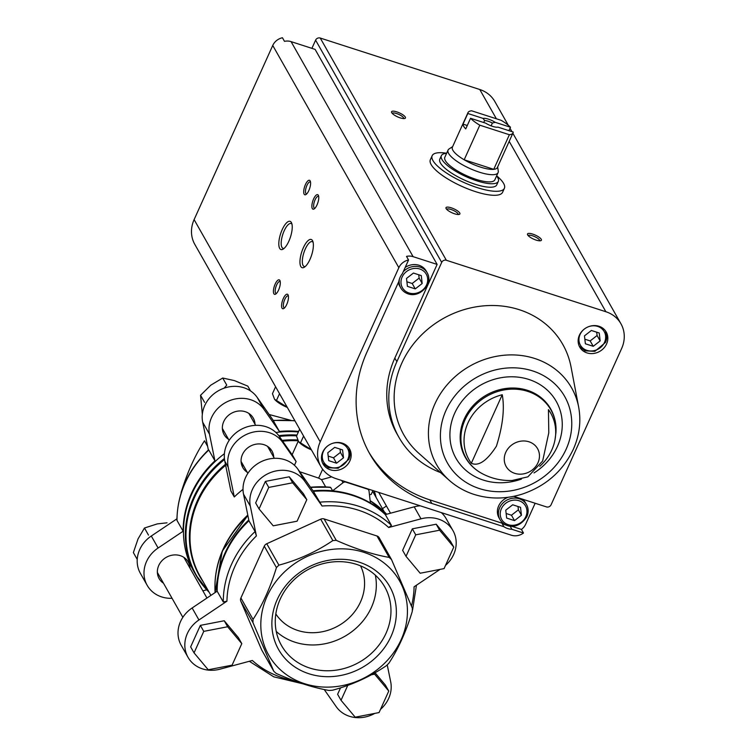 <?xml version="1.0" encoding="UTF-8"?>
<svg xmlns="http://www.w3.org/2000/svg" width="755" height="755" viewBox="0 0 755 755"><rect width="100%" height="100%" fill="white"/><g stroke="black" fill="none" stroke-linecap="round" stroke-linejoin="round"><path stroke-width="1.13" d="M331.681 476.849L321.536 479.661L318.648 478.113L322.64 469.261M372.932 490.552L371.167 494.459L369.45 494.714M296.12 461.579L292.723 455.576L279.293 436.371L282.7 442.364L296.12 461.579L294.45 465.288M318.648 478.113L299.669 471.715M321.536 479.661L325.65 486.909M279.293 436.371A30.474 27.18 -29.6 0 0 243.289 428.321A30.474 27.18 -29.6 0 0 224.811 461.182L230.879 490.967L234.286 496.96A96.008 85.617 -29.6 0 1 243.016 489.334M330.086 487.239L330.728 487.503L330.086 487.239A98.726 88.052 150.4 0 0 310.55 487.286L330.246 487.239M310.72 487.541A99.056 88.335 150.4 0 1 330.728 487.503L332.615 490.816A99.056 88.335 150.4 0 0 313.014 490.816M248.791 519.997A99.056 88.335 150.4 0 0 216.817 591.41M385.541 514.542A99.056 88.335 150.4 0 0 370.412 503.009A99.056 88.335 150.4 0 0 332.615 490.816L343.006 482.728A3.048 2.718 -29.6 0 1 345.96 482.162L367.279 489.032A3.048 2.718 -29.6 0 1 369.035 491.127L370.412 503.009M248.952 520.771L243.525 494.166A30.474 27.18 -29.6 0 1 262.004 461.296A30.474 27.18 -29.6 0 1 298.008 469.346L313.429 491.401A99.056 88.335 150.4 0 1 385.324 514.599L391.449 525.395L388.683 527.519A96.008 85.617 150.4 0 0 322.074 506.029L304.812 481.341A30.474 27.18 -29.6 0 0 268.808 473.291A30.474 27.18 -29.6 0 0 250.33 506.161L256.398 535.937L255.077 531.567L248.952 520.771A99.056 88.335 150.4 0 0 217.157 591.193L223.282 601.98L226.944 601.178L198.942 619.968L192.138 607.973L217.157 591.193M208.569 449.82L208.795 450.018A99.056 88.335 150.4 0 0 177 520.431L176.925 520.12C177.368 493.364 187.91 469.931 208.559 449.81M177 520.431L183.125 531.227A99.056 88.335 150.4 0 1 214.92 460.805L209.494 434.2A30.474 27.18 -29.6 0 1 227.972 401.339A30.474 27.18 -29.6 0 1 263.986 409.389L279.397 431.445L273.159 420.393L294.846 420.677M208.795 450.018L214.92 460.805M172.055 598.3A30.474 27.18 -29.6 0 1 147.187 585.351L140.383 573.356A30.474 27.18 -29.6 0 1 151.302 536.022L176.934 518.827M208.361 449.999L202.689 422.205A30.474 27.18 -29.6 0 1 221.168 389.344A30.474 27.18 -29.6 0 1 257.181 397.394L273.244 420.375M298.631 431.426A99.056 88.335 150.4 0 0 279.397 431.445M190.024 568.204A16.761 14.949 150.4 0 0 188.269 562.031A16.761 14.949 150.4 0 0 166.317 557.303A16.761 14.949 150.4 0 0 159.116 578.585A16.761 14.949 150.4 0 0 163.514 583.247M255.02 424.244A16.761 14.949 150.4 0 0 253.274 418.081A16.761 14.949 150.4 0 0 231.313 413.353A16.761 14.949 150.4 0 0 224.112 434.625A16.761 14.949 150.4 0 0 228.51 439.287M147.187 585.351A30.474 27.18 -29.6 0 1 158.106 548.007L183.125 531.227M206.728 589.797L202.859 590.835M386.428 506.001L382.474 508.662M298.376 431.973A99.056 88.335 150.4 0 0 275.915 432.473M224.405 453.698A99.056 88.335 150.4 0 0 193.865 571.526L195.753 574.838A99.056 88.335 150.4 0 0 209.135 592.241M385.324 514.599L414.202 506.831A30.474 27.18 -29.6 0 1 420.205 505.803M441.316 512.617A30.474 27.18 -29.6 0 1 446.196 518.694L453 530.68A30.474 27.18 -29.6 0 1 445.516 565.382M293.921 680.67A96.008 85.617 150.4 0 1 252.34 660.474L220.007 669.166A30.474 27.18 -29.6 0 1 188.014 657.303L181.209 645.317A30.474 27.18 -29.6 0 1 192.138 607.973M313.429 491.401L322.074 506.029M224.235 620.752L238.401 637.645L241.798 643.637L232.087 665.155L208.22 669.77L194.054 652.877L190.647 646.884L200.358 625.376L224.235 620.752L227.642 626.754L241.798 643.637M375.046 672.752L385.371 685.059L388.768 691.061L379.057 712.569L355.19 717.184L341.024 700.3L337.617 694.298L340.533 687.852M436.201 524.215L450.367 541.109L453.774 547.101L444.063 568.609L420.186 573.234L406.02 556.341L402.623 550.348L412.334 528.83L436.201 524.215L439.608 530.208L453.774 547.101M289.24 476.801L303.397 493.685L306.804 499.687L297.093 521.195L273.216 525.82L259.05 508.927L255.652 502.924L265.364 481.416L289.24 476.801L292.638 482.794L306.804 499.687M388.683 527.519L421.007 518.827A30.474 27.18 -29.6 0 1 453 530.68M188.014 657.303A30.474 27.18 -29.6 0 1 198.942 619.968M374.773 713.399A30.474 27.18 -29.6 0 1 336.202 706.652L324.244 689.541M387.258 665.013L390.694 681.831A30.474 27.18 -29.6 0 1 380.52 709.341M440.042 569.393L414.08 586.805A96.008 85.617 150.4 0 1 411.503 606.076M261.664 649.895L273.82 671.308L261.853 650.253A4.568 4.077 -29.6 0 1 261.664 649.895L240.807 601.197A4.568 4.077 -29.6 0 1 240.892 597.988L264.278 546.176A4.568 4.077 -29.6 0 1 266.751 543.742L320.696 519.176A4.568 4.077 -29.6 0 1 324.103 518.93L377 535.993A4.568 4.077 -29.6 0 1 379.17 537.73L391.496 559.502L412.362 608.209L412.277 611.418C406.124 631.567 398.319 648.838 388.882 663.22L386.418 665.665C370.082 676.735 352.104 684.927 332.474 690.23L329.067 690.466C313.08 687.673 295.441 681.982 276.17 673.403L273.82 671.308L252.953 622.601L253.038 619.393C262.476 605.019 270.271 587.749 276.434 567.59L278.897 565.146C298.518 559.851 316.496 551.66 332.842 540.58L336.249 540.344C355.52 548.913 373.149 554.604 389.146 557.407L391.496 559.502M391.052 636.352A63.864 56.955 150.4 0 0 327.462 560.503A63.864 56.955 150.4 0 0 283.852 657.095A63.864 56.955 150.4 0 0 391.052 636.352M401.179 639.617A75.217 67.082 150.4 0 0 375.641 557.426A75.217 67.082 150.4 0 0 282.398 573.989A75.217 67.082 150.4 0 0 292.6 678.537A75.217 67.082 150.4 0 0 401.179 639.617M269.139 414.504L290.524 420.242M181.2 492.788L181.106 492.628C187.259 472.47 195.054 455.199 204.492 440.816L207.597 446.29M202.321 414.325L200.556 395.271L210.787 385.173L222.716 378.029L234.418 380.595L247.81 386.126L250.537 390.93M200.556 395.271L204.586 402.377M222.716 378.029L226.745 385.135L224.103 388.174M137.231 559.417L133.371 552.603L138.071 538.834L144.469 528.019L157.266 523.904L167.025 522.819M144.469 528.019L148.499 535.125M259.05 508.927L268.761 487.419L265.364 481.416M268.761 487.419L292.638 482.794M406.02 556.341L415.731 534.833L412.334 528.83M415.731 534.833L439.608 530.208M341.024 700.3L347.744 685.408M371.413 674.781L374.612 674.168L374.112 673.29M374.612 674.168L388.768 691.061M194.054 652.877L203.765 631.369L200.358 625.376M203.765 631.369L227.642 626.754M234.286 496.96L228.208 467.185A30.474 27.18 -29.6 0 1 246.687 434.314A30.474 27.18 -29.6 0 1 282.7 442.364M269.894 448.281A16.761 14.949 -29.6 0 1 270.328 451.235M243.827 466.269A16.761 14.949 -29.6 0 1 241.515 464.382M247.225 472.271A16.761 14.949 -29.6 0 1 242.827 467.609A16.761 14.949 -29.6 0 1 242.459 454.51A16.761 14.949 -29.6 0 1 256.983 444.044A16.761 14.949 -29.6 0 1 271.989 451.056A16.761 14.949 -29.6 0 1 273.735 457.228M275.82 613.919A48.764 43.488 150.4 0 0 319.535 632.218A48.764 43.488 150.4 0 0 360.522 601.914A48.764 43.488 150.4 0 0 360.531 565.844M276.236 631.425A59.362 52.935 150.4 0 0 371.384 607.473A59.362 52.935 150.4 0 0 375.348 575.178M386.031 633.275A59.362 52.935 150.4 0 0 384.739 586.909A59.362 52.935 150.4 0 0 306.992 570.167A59.362 52.935 150.4 0 0 281.492 645.506A59.362 52.935 150.4 0 0 334.616 670.355A59.362 52.935 150.4 0 0 386.031 633.275M311.268 449.612L298.593 441.647L296.526 436.088L299.65 429.151M300.452 443.006L303.586 436.079M311.39 449.829A15.166 4.341 -155.7 0 1 298.772 441.873A15.166 4.341 -155.7 0 1 298.593 441.647M287.202 407.209L274.527 399.244L272.461 393.685L275.594 386.749M276.396 400.603L279.52 393.676M287.325 407.426A15.166 4.341 -155.7 0 1 274.707 399.47A15.166 4.341 -155.7 0 1 274.527 399.253L274.707 399.47M496.648 175.821A39.619 11.353 -155.7 0 1 504.387 188.297L502.585 192.289A39.619 11.353 -155.7 0 1 475.32 191.581A39.619 11.353 -155.7 0 1 430.369 159.682L432.171 155.69A39.619 11.353 -155.7 0 1 446.649 153.237M431.841 503.462L503.915 526.716A16.761 14.949 150.4 0 0 511.909 529.293L523.479 533.03A12.675 11.306 -29.6 0 1 511.418 535.229L335.975 478.632A31.701 28.265 -29.6 0 1 320.903 466.59A31.701 28.265 -29.6 0 1 320.214 441.835L398.848 267.685A12.675 11.306 -29.6 0 1 408.549 259.975L402.396 273.612A16.761 14.949 150.4 0 0 398.857 281.436L366.977 352.038A130.445 116.327 -29.6 0 0 369.818 453.934A130.445 116.327 -29.6 0 0 431.841 503.462L429.793 499.857A130.445 116.327 -29.6 0 1 368.817 452.132M429.793 499.857L501.877 523.121L503.915 526.716M535.144 503.245L525.678 524.206A12.675 11.306 -29.6 0 1 521.441 529.425L511.512 526.226M510.106 526.122L511.909 529.293M521.441 529.425L523.479 533.03M320.903 466.59L194.799 244.365A31.701 28.265 -29.6 0 1 194.111 219.611L272.744 45.46A12.675 11.306 -29.6 0 1 282.445 37.75L284.484 41.346A12.675 11.306 -29.6 0 1 291.081 41.629L413.108 256.662A12.675 11.306 -29.6 0 0 406.511 256.379L408.549 259.975M349.905 460.861A15.242 13.59 150.4 0 0 349.574 448.961A15.242 13.59 150.4 0 0 329.614 444.667A15.242 13.59 150.4 0 0 323.065 464.004A15.242 13.59 150.4 0 0 336.711 470.384A15.242 13.59 150.4 0 0 349.905 460.861M413.108 256.662L437.126 264.41L394.827 358.087L396.866 361.683L441.703 262.381A3.605 3.218 -29.6 0 1 446.347 260.267L605.878 311.73A31.701 28.265 -29.6 0 1 620.94 323.763A31.701 28.265 -29.6 0 1 621.629 348.527L551.084 504.784A3.605 3.218 -29.6 0 1 546.441 506.898L513.711 496.337M291.081 41.629L315.099 49.377L437.126 264.41M539.759 466.307A47.018 41.931 150.4 0 0 551.792 449.971A47.018 41.931 150.4 0 0 554.972 439.957A47.018 41.931 150.4 0 0 548.441 409.635L548.791 432.775L542.656 460.975L527.905 476.83L511.994 480.51C501.707 480.812 492.081 478.679 483.134 474.112A48.792 43.516 150.4 0 1 464.646 420.714A48.792 43.516 150.4 0 1 519.563 389.552A48.792 43.516 150.4 0 1 555.916 432.813L554.972 439.957M502.254 394.733C504.755 408.672 502.811 425.82 496.412 446.186C486.909 460.861 478.538 466.562 471.309 463.268A47.018 41.931 150.4 0 1 502.254 394.733L471.309 463.268M309.975 259.399A14.826 5.191 -72.1 0 0 312.73 241.081A14.826 5.191 -72.1 0 0 301.726 251.972A14.826 5.191 -72.1 0 0 304.284 267.251A14.826 5.191 -72.1 0 0 309.975 259.399M288.835 241.26A14.826 5.191 -72.1 0 0 291.59 222.942A14.826 5.191 -72.1 0 0 280.586 233.833A14.826 5.191 -72.1 0 0 283.144 249.112A14.826 5.191 -72.1 0 0 288.835 241.26M286.73 304.463A7.616 2.671 -72.1 0 0 288.155 295.054A7.616 2.671 -72.1 0 0 282.493 300.65A7.616 2.671 -72.1 0 0 283.814 308.502A7.616 2.671 -72.1 0 0 286.73 304.463M317.015 204.916A7.616 2.671 -72.1 0 0 318.44 195.498A7.616 2.671 -72.1 0 0 312.778 201.104A7.616 2.671 -72.1 0 0 314.099 208.946A7.616 2.671 -72.1 0 0 317.015 204.916M278.567 290.08A7.616 2.671 -72.1 0 0 279.982 280.662A7.616 2.671 -72.1 0 0 274.329 286.258A7.616 2.671 -72.1 0 0 275.641 294.11A7.616 2.671 -72.1 0 0 278.567 290.08M308.852 190.524A7.616 2.671 -72.1 0 0 310.267 181.106A7.616 2.671 -72.1 0 0 304.614 186.712A7.616 2.671 -72.1 0 0 305.926 194.564A7.616 2.671 -72.1 0 0 308.852 190.524M311.9 48.348L315.599 40.147A3.605 3.218 -29.6 0 1 320.243 38.043L479.774 89.505A31.701 28.265 -29.6 0 1 494.836 101.538L508.275 125.226M454.642 213.807A7.616 2.18 -155.7 0 1 446.045 208.418A7.616 2.18 -155.7 0 1 453.84 208.824A7.616 2.18 -155.7 0 1 459.304 214.401A7.616 2.18 -155.7 0 1 454.642 213.807M400.197 117.865A7.616 2.18 -155.7 0 1 391.609 112.476A7.616 2.18 -155.7 0 1 399.395 112.882A7.616 2.18 -155.7 0 1 404.859 118.459A7.616 2.18 -155.7 0 1 400.197 117.865M536.154 240.109A7.616 2.18 -155.7 0 1 527.556 234.711A7.616 2.18 -155.7 0 1 535.352 235.116A7.616 2.18 -155.7 0 1 540.806 240.694A7.616 2.18 -155.7 0 1 536.154 240.109M606.567 343.969A15.242 13.59 150.4 0 0 606.237 332.068A15.242 13.59 150.4 0 0 586.276 327.764A15.242 13.59 150.4 0 0 579.736 347.111A15.242 13.59 150.4 0 0 593.373 353.491A15.242 13.59 150.4 0 0 606.567 343.969M440.571 472.602A96.923 86.429 -29.6 0 1 398.97 437.39A96.923 86.429 -29.6 0 1 396.866 361.683M449.442 480.482L418.902 453.368A91.43 81.54 -29.6 0 1 401.754 363.259A91.43 81.54 -29.6 0 1 494.081 305.52A91.43 81.54 -29.6 0 1 571.054 367.024L578.67 407.143A77.652 69.252 150.4 0 0 513.287 354.916A77.652 69.252 150.4 0 0 434.88 403.953A77.652 69.252 150.4 0 0 449.442 480.482C456.482 486.692 464.58 491.307 473.734 494.317C489.41 499.272 505.454 499.244 521.884 494.223C545.629 486.277 562.768 471.309 573.3 449.338C579.462 435.493 581.256 421.432 578.67 407.143M528.207 235.636A6.304 1.803 -155.7 0 1 534.672 236.617A6.304 1.803 -155.7 0 1 539.683 240.817M392.251 113.401A6.304 1.803 -155.7 0 1 398.725 114.373A6.304 1.803 -155.7 0 1 403.736 118.582M446.696 209.343A6.304 1.803 -155.7 0 1 453.17 210.315A6.304 1.803 -155.7 0 1 458.181 214.524M310.522 182.049A6.304 2.208 -72.1 0 0 310.258 181.908A6.304 2.208 -72.1 0 0 306.228 187.231A6.304 2.208 -72.1 0 0 306.388 193.903A6.304 2.208 -72.1 0 0 306.69 193.941M280.237 281.606A6.304 2.208 -72.1 0 0 279.973 281.464A6.304 2.208 -72.1 0 0 275.943 286.777A6.304 2.208 -72.1 0 0 276.113 293.45A6.304 2.208 -72.1 0 0 276.405 293.487M318.685 196.442A6.304 2.208 -72.1 0 0 318.431 196.3A6.304 2.208 -72.1 0 0 314.391 201.623A6.304 2.208 -72.1 0 0 314.561 208.295A6.304 2.208 -72.1 0 0 314.854 208.333M288.401 295.998A6.304 2.208 -72.1 0 0 288.146 295.856A6.304 2.208 -72.1 0 0 284.107 301.169A6.304 2.208 -72.1 0 0 284.276 307.842A6.304 2.208 -72.1 0 0 284.569 307.88M291.959 224.122A13.052 4.568 -72.1 0 0 291.109 223.518A13.052 4.568 -72.1 0 0 282.748 234.531A13.052 4.568 -72.1 0 0 283.097 248.357A13.052 4.568 -72.1 0 0 284.135 248.367M313.099 242.261A13.052 4.568 -72.1 0 0 312.249 241.657A13.052 4.568 -72.1 0 0 303.887 252.67A13.052 4.568 -72.1 0 0 304.227 266.496A13.052 4.568 -72.1 0 0 305.275 266.506M526.848 516.486A15.242 13.59 150.4 0 0 526.518 504.576A15.242 13.59 150.4 0 0 506.558 500.282A15.242 13.59 150.4 0 0 500.008 519.619L498.989 517.817A15.242 13.59 -29.6 0 1 498.659 505.916A15.242 13.59 -29.6 0 1 508.115 497.29M522.29 499.102A15.242 13.59 -29.6 0 1 525.489 502.783L526.518 504.576C528.566 508.408 528.689 512.437 526.877 516.675C517.109 531.454 503.878 526.707 500.008 519.619M501.877 523.121A16.761 14.949 150.4 0 0 506.378 525.159M398.97 437.39L396.932 433.795A96.923 86.429 -29.6 0 1 394.827 358.087M405.18 267.43A15.242 13.59 -29.6 0 1 426.235 271.054L427.255 272.857A15.242 13.59 150.4 0 0 403.217 271.791M399.423 279.057A15.242 13.59 150.4 0 0 400.754 287.891L399.735 286.098A15.242 13.59 -29.6 0 1 398.385 282.493M413.429 273.055L421.271 275.584L422.187 283.502L415.259 288.891L407.417 286.362L406.501 278.444L413.429 273.055M328.718 460.673L336.56 463.202L343.487 457.813L342.562 449.895L334.72 447.366L327.793 452.755L328.718 460.673M348.885 459.068A15.242 13.59 150.4 0 0 349.027 448.083L348.914 459.257L338.212 468.251L328.368 467.723L322.602 463.089M406.888 281.785L412.202 283.493L415.259 288.891M412.202 283.493L419.129 278.104L422.187 283.502M419.129 278.104L418.742 274.773M328.18 456.095L333.493 457.804L336.56 463.202M333.493 457.804L340.42 452.415L343.487 457.813M340.42 452.415L340.033 449.083M585.38 343.78L593.222 346.309L600.149 340.92L599.234 333.002L591.391 330.473L584.464 335.862L585.38 343.78M605.548 342.175A15.242 13.59 150.4 0 0 605.689 331.19L605.576 342.364L594.874 351.349L585.031 350.83L579.264 346.196M512.683 504.784L520.525 507.313L521.441 515.231L514.514 520.62L506.671 518.09L505.756 510.172L512.683 504.784M584.851 339.193L590.165 340.911L593.222 346.309M590.165 340.911L597.082 335.522L600.149 340.92M597.082 335.522L596.695 332.181M506.143 513.504L511.456 515.221L514.514 520.62M511.456 515.221L518.383 509.833L521.441 515.231M518.383 509.833L517.996 506.492M504.387 188.297A39.619 11.353 -155.7 0 1 470.403 185.192A39.619 11.353 -155.7 0 1 432.955 160.598A39.619 11.353 -155.7 0 1 432.171 155.69M470.544 118.28L485.795 123.197A9.145 2.624 -155.7 0 0 497.941 127.123L513.192 132.04A24.689 7.078 -155.7 0 1 513.004 132.918A24.689 7.078 -155.7 0 1 509.38 134.73L479.802 125.188A24.689 7.078 -155.7 0 1 470.544 118.28L465.741 128.926A24.689 7.078 24.3 0 1 463.013 124.131L467.817 113.486A24.689 7.078 -155.7 0 1 468.006 112.608A24.689 7.078 -155.7 0 1 471.639 110.796L501.207 120.338A24.689 7.078 -155.7 0 1 510.474 127.246L495.223 122.329A9.145 2.624 -155.7 0 0 483.068 118.403L467.817 113.486M509.38 134.73L493.751 169.328A24.689 7.078 -155.7 0 1 464.183 159.786A24.689 7.078 -155.7 0 1 452.877 150.254A24.689 7.078 -155.7 0 1 452.387 147.197L468.006 112.608M513.004 132.918L497.385 167.516A24.689 7.078 -155.7 0 1 493.751 169.328L464.183 159.786L479.802 125.188M510.474 127.246L508.927 130.662M483.068 118.403L484.616 120.555A7.493 2.152 -155.7 0 1 492.383 123.056L495.223 122.329M484.616 120.555L483.719 122.537M492.383 123.056L491.118 125.859M497.649 166.93L498.262 171.159A27.425 7.861 -155.7 0 1 498.083 172.631A27.425 7.861 -155.7 0 1 474.555 170.479A27.425 7.861 -155.7 0 1 448.63 153.454A27.425 7.861 -155.7 0 1 448.083 150.056A27.425 7.861 -155.7 0 1 449.074 148.952L452.651 146.612M498.083 172.631L494.836 179.822A27.425 7.861 -155.7 0 1 471.309 177.67A27.425 7.861 -155.7 0 1 445.384 160.645A27.425 7.861 -155.7 0 1 444.837 157.248L448.083 150.056M496.601 175.915A31.238 8.956 -155.7 0 1 498.309 181.389A31.238 8.956 -155.7 0 1 471.516 178.944A31.238 8.956 -155.7 0 1 441.996 159.55A31.238 8.956 -155.7 0 1 441.373 155.681A31.238 8.956 -155.7 0 1 446.601 153.34M498.309 181.389L496.752 184.852A31.238 8.956 -155.7 0 1 469.95 182.408A31.238 8.956 -155.7 0 1 440.429 163.014A31.238 8.956 -155.7 0 1 439.806 159.145L441.373 155.681M467.279 125.509L463.013 124.131M297.989 440.797A96.008 85.617 150.4 0 0 282.653 441.175M225.641 465.297A96.008 85.617 150.4 0 0 200.084 576.301L210.909 595.384M314.59 486.966A96.008 85.617 150.4 0 0 310.503 487.23M247.791 515.08A96.008 85.617 150.4 0 0 231.662 534.021M215.052 592.599L222.253 551.188L247.848 515.391A98.726 88.052 150.4 0 0 214.948 585.323M247.923 515.75A99.056 88.335 150.4 0 0 215.109 592.562M370.129 500.593L386.654 514.24A99.056 88.335 150.4 0 0 370.139 500.678M255.077 531.567A99.056 88.335 150.4 0 0 223.282 601.98M256.398 535.937A96.008 85.617 150.4 0 0 226.944 601.178M294.969 420.903A99.056 88.335 150.4 0 0 273.272 420.648M376.122 497.479A99.056 88.335 150.4 0 0 374.253 490.976L376.169 497.554M296.989 435.05A99.056 88.335 150.4 0 0 278.784 435.663M224.405 458.464A99.056 88.335 150.4 0 0 195.753 574.838L209.173 592.316M375.839 496.979A98.726 88.052 150.4 0 0 374.008 490.901M296.63 435.852A98.726 88.052 150.4 0 0 279.359 436.466M224.528 459.512A98.726 88.052 150.4 0 0 208.842 591.741M297.564 439.957A96.329 85.9 150.4 0 0 282.087 440.373M225.443 464.306A96.329 85.9 150.4 0 0 203.246 581.869M391.449 525.395A99.056 88.335 150.4 0 0 319.554 502.198M158.106 548.007L151.302 536.022M209.494 434.2L202.689 422.205M263.986 409.389L257.181 397.394M421.007 518.827L414.202 506.831M250.33 506.161L243.525 494.166M304.812 481.341L298.008 469.346M389.146 557.407L377 535.993M336.249 540.344L324.103 518.93M332.842 540.58L320.696 519.176M278.897 565.146L266.751 543.742M276.434 567.59L264.278 546.176M253.038 619.393L240.892 597.988M252.953 622.601L240.807 601.197M224.811 461.182L228.208 467.185M341.732 480.491L343.006 482.728M272.744 45.46L398.848 267.685M537.966 462.768A18.063 16.11 150.4 0 0 528.981 441.798A18.063 16.11 150.4 0 0 505.756 452.377A18.063 16.11 150.4 0 0 514.74 473.347A18.063 16.11 150.4 0 0 537.966 462.768M194.111 219.611L320.214 441.835M315.599 40.147L441.703 262.381M320.243 38.043L446.347 260.267M479.774 89.505L496.384 118.78M509.2 141.364L605.878 311.73M555.916 432.813C556.529 424.234 554.783 416.269 550.678 408.917L550.678 408.917A49.075 43.762 150.4 0 0 486.399 395.073A49.075 43.762 150.4 0 0 465.316 457.36L465.316 457.36C469.525 464.655 475.461 470.242 483.134 474.112M534.002 472.941A57.635 51.397 150.4 0 0 557.464 446.347A57.635 51.397 150.4 0 0 516.439 376.981A57.635 51.397 150.4 0 0 449.961 437.362A57.635 51.397 150.4 0 0 521.431 479.076M566.165 449.149A67.403 60.107 150.4 0 0 499.055 369.11A67.403 60.107 150.4 0 0 453.028 471.044A67.403 60.107 150.4 0 0 566.165 449.149M427.585 284.758A15.242 13.59 150.4 0 0 427.255 272.857C429.312 276.689 429.435 280.718 427.623 284.946C417.855 299.726 404.623 294.988 400.754 287.891M426.575 284.918A13.713 12.231 150.4 0 0 412.919 268.629A13.713 12.231 150.4 0 0 403.548 289.373A13.713 12.231 150.4 0 0 426.575 284.918M327.576 446.026A13.713 12.231 150.4 0 0 327.34 465.892A13.713 12.231 150.4 0 0 347.866 459.229A13.713 12.231 150.4 0 0 345.677 446.063A13.713 12.231 150.4 0 0 331.832 443.61M584.238 329.133A13.713 12.231 150.4 0 0 584.011 348.989A13.713 12.231 150.4 0 0 604.528 342.336A13.713 12.231 150.4 0 0 602.339 329.171A13.713 12.231 150.4 0 0 588.494 326.717M525.829 516.647A13.713 12.231 150.4 0 0 512.173 500.357A13.713 12.231 150.4 0 0 502.802 521.101A13.713 12.231 150.4 0 0 525.829 516.647M292.128 454.727L298.244 441.194M372.602 491.278L384.21 511.72M378.727 492.42L390.514 513.202M157.361 572.413L182.852 617.316M183.871 557.369L206.946 598.035M222.366 428.453L229.133 440.382M241.081 461.437L247.848 473.366M248.867 413.419L255.643 425.339M267.581 446.394L274.358 458.323M412.551 610.087L416.449 585.219M302.859 683.803L273.763 676.829L249.329 661.276M368.034 488.976L368.723 490.193M510.012 128.274L511.918 131.625M512.853 133.276L620.94 323.763"/></g></svg>
